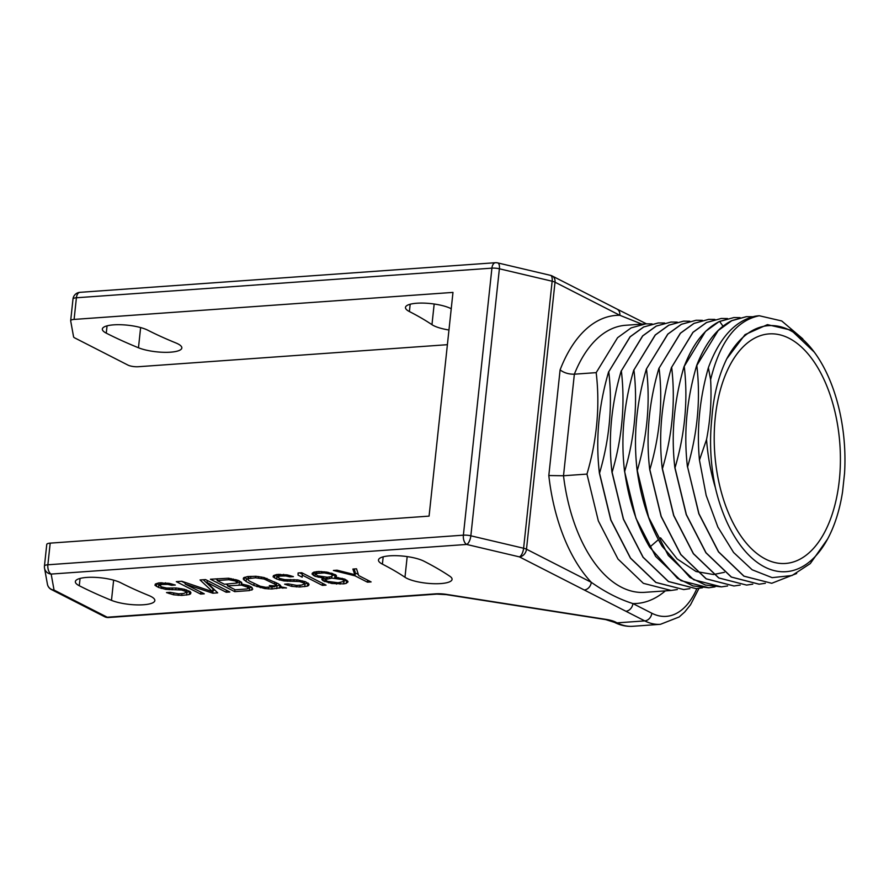 <?xml version="1.0" encoding="UTF-8"?>
<svg xmlns="http://www.w3.org/2000/svg" width="889" height="889" viewBox="0 0 889 889"><rect width="100%" height="100%" fill="white"/><g stroke="black" fill="none" stroke-linecap="round" stroke-linejoin="round"><path stroke-width="1.33" d="M625.867 611.243L584.24 589.985A7.523 5.99 -62.9 0 0 591.296 582.317L526.488 549.213A7.523 5.99 -62.9 0 1 519.42 556.881L466.658 544.446A7.523 3.134 -76.7 0 0 470.848 535.811A7.523 1.967 6.1 0 0 463.38 535.167L47.873 564.782A7.523 4.101 -94.1 0 0 51.162 574.072L54.051 590.063A7.523 7.234 169.7 0 1 47.417 584.184L47.417 584.184A7.523 7.523 0 0 0 51.395 589.54L104.613 616.71A7.523 7.523 0 0 0 108.569 617.522L436.755 594.119L446.322 594.63L605.72 619.611L614.443 622.344C620.389 625.389 626.501 626.701 632.768 626.289L660.438 624.311A90.256 49.206 -94.1 0 1 644.758 620.889L625.867 611.243A7.523 5.99 -62.9 0 0 632.924 603.575C619.177 599.253 605.309 592.174 591.296 582.317A144.396 78.732 85.9 0 1 548.813 475.537L563.504 475.759L586.962 474.093L598.33 520.887L617.988 559.037L643.369 583.328L671.128 590.463L677.318 589.551M79.277 585.74A24.814 6.512 6.1 0 1 75.354 581.628A24.814 6.512 6.1 0 1 93.401 577.305A24.814 6.512 6.1 0 1 120.782 582.784A337.687 88.533 6.1 0 0 148.852 595.519A24.814 6.512 6.1 0 1 154.842 600.575A24.814 6.512 6.1 0 1 138.44 604.92A24.814 6.512 6.1 0 1 111.481 600.353A387.326 101.557 6.1 0 1 79.277 585.74L80.066 578.428M382.403 564.137A24.814 6.512 6.1 0 1 378.481 560.014A24.814 6.512 6.1 0 1 396.516 555.692A24.814 6.512 6.1 0 1 423.909 561.17A387.326 101.557 6.1 0 1 449.801 576.228A24.814 6.512 6.1 0 1 452.068 579.384A24.814 6.512 6.1 0 1 432.354 583.651A24.814 6.512 6.1 0 1 404.973 577.261A337.687 88.533 6.1 0 0 382.403 564.137L383.181 556.825M171.655 585.295L175.311 585.04L169.254 583.362L158.664 582.917L155.342 584.051L154.975 585.284L158.509 587.44L165.687 589.34L181.578 590.007L185.901 591.507L186.234 592.385L183.523 593.485L178.645 593.83L170.155 592.33L166.51 592.585L173.599 594.797L181.756 595.419L189.146 594.585L190.557 593.885L190.913 592.652L190.068 591.507L184.19 589.218L176.222 587.985L166.665 588.062L161.642 586.918L159.664 585.551L161.765 584.495L167.754 584.373L171.655 585.295L171.799 583.962M207.059 582.473L226.195 592.252L229.851 591.985L205.537 579.572L200.058 579.961L212.649 591.707L181.789 581.262L176.311 581.65L200.625 594.074L204.281 593.808L185.145 584.04L212.804 593.207L217.672 592.852L207.059 582.473L207.27 580.461M241.186 583.951L241.886 583.606L241.641 582.417L238.63 580.528L228.584 578.228L210.415 579.228L234.718 591.641L249.331 590.596L252.743 589.151L251.565 587.129L248.976 585.807L241.186 583.951L241.375 582.184M280.846 586.851L280.179 585.084L278.201 583.729L263.955 577.517L255.976 576.272L247.553 576.572L243.619 577.761L243.253 578.995L246.086 581.495L253.843 585.462L264.833 588.585L271.856 588.996L280.568 587.773L286.469 587.951L280.846 586.851L280.924 586.095M289.77 576.872L293.426 576.617L287.369 574.939L276.768 574.494L273.456 575.628L273.09 576.861L276.612 579.017L283.802 580.917L299.693 581.584L304.016 583.084L304.349 583.962L301.638 585.062L296.759 585.406L288.269 583.906L284.624 584.173L291.714 586.373L299.871 586.996L307.261 586.162L308.661 585.462L309.028 584.24L305.594 581.773L297.804 579.917L284.78 579.639L279.757 578.495L277.779 577.128L279.879 576.072L285.869 575.95L289.77 576.872L289.914 575.55M326.052 585.129L301.738 572.716L298.082 572.972L298.048 575.083L302.193 577.194L302.216 575.083L322.396 585.384L326.052 585.129M323.374 578.094L321.796 579.417L323.163 580.817L331.897 583.506L343.71 583.873L346.232 583.384L347.999 581.462L345.076 579.261L335.553 577.228L336.531 575.95L335.675 574.805L326.941 572.116L318.784 571.494L313.817 572.149L312.328 573.161L312.05 574.083L314.973 576.283L323.374 578.094L323.485 577.005M356.533 568.804L352.877 569.071L354.789 574.65L337.053 570.193L333.397 570.46L355.033 575.839L367.446 582.173L371.102 581.917L358.689 575.572L356.533 568.804M671.128 590.463L644.703 592.341A133.872 72.987 85.9 0 1 563.504 475.759L574.361 374.191L596.186 372.635L617.588 337.698L631.146 327.885L645.792 323.84L625.667 325.274A133.872 72.987 85.9 0 0 574.361 374.191C568.76 374.291 564.004 372.858 560.103 369.891A144.396 78.732 85.9 0 1 619.833 315.295A7.523 5.99 117.1 0 0 616.966 309.05L552.147 275.957A7.523 5.99 117.1 0 1 555.014 282.202A7.523 1.967 -173.9 0 0 552.147 281.224L523.61 548.246A7.523 1.967 6.1 0 1 526.488 549.213L555.014 282.202L619.833 315.295L641.88 324.118M584.24 589.985L519.42 556.881A7.523 3.134 -76.7 0 0 523.61 548.246L470.848 535.811L499.385 268.789A7.523 3.134 103.3 0 0 497.684 262.9L550.458 275.334A7.523 3.134 103.3 0 1 552.147 281.224L499.385 268.789A7.523 1.967 -173.9 0 0 491.917 268.145L463.38 535.167A7.523 4.101 -94.1 0 0 466.658 544.446L51.162 574.072A7.523 7.234 169.7 0 1 44.461 566.204A7.523 1.967 6.1 0 1 44.45 566.049A7.523 1.967 6.1 0 1 47.873 564.782L50.195 543.135L429.076 516.12L452.979 292.403L74.098 319.418A7.523 1.967 -173.9 0 0 70.675 320.685A7.523 1.967 -173.9 0 0 70.675 320.84L73.576 336.831A7.523 1.967 -173.9 0 0 74.754 337.92L127.972 365.101A7.523 1.967 -173.9 0 0 138.306 366.724L447.389 344.688M497.684 262.9A7.523 7.523 0 0 0 495.429 262.711A7.523 4.101 85.9 0 0 491.917 268.145L76.41 297.771A7.523 1.967 -173.9 0 0 72.987 299.037A7.523 1.967 -173.9 0 0 72.987 299.193M106.269 333.153A24.814 6.512 6.1 0 1 102.346 329.041A24.814 6.512 6.1 0 1 120.393 324.718A24.814 6.512 6.1 0 1 147.785 330.197A337.687 88.533 6.1 0 0 175.844 342.932A24.814 6.512 6.1 0 1 181.834 347.988A24.814 6.512 6.1 0 1 165.443 352.333A24.814 6.512 6.1 0 1 138.473 347.766A387.326 101.557 6.1 0 1 106.269 333.153L107.058 325.852M410.173 304.238L409.396 311.55A24.814 6.512 6.1 0 1 405.473 307.427A24.814 6.512 6.1 0 1 423.508 303.105A24.814 6.512 6.1 0 1 450.901 308.594A387.326 101.557 6.1 0 1 451.234 308.761M409.396 311.55A337.687 88.533 6.1 0 1 431.965 324.674A24.814 6.512 6.1 0 0 448.967 330.008M645.792 323.84L652.059 323.918M715.045 586.862L708.855 587.773L693.02 585.94L677.44 578.294L649.703 547.191C637.091 525.844 628.756 500.585 624.689 471.403C634.757 437.077 637.835 403.262 633.924 369.946L655.326 334.997L668.872 325.196L683.53 321.151L689.797 321.229M702.477 587.762L696.276 588.662L668.528 581.528L643.147 557.247L623.478 519.098L612.11 472.292C622.178 437.988 625.256 404.173 621.344 370.846L642.747 335.898L656.304 326.085L670.951 322.051L677.218 322.129M689.897 588.651L683.708 589.563L655.949 582.428L630.568 558.136L610.91 519.998L599.542 473.192C609.61 438.877 612.677 405.062 608.765 371.746L630.168 336.798L643.725 326.985L658.371 322.951L664.639 323.018M596.186 372.635C600.108 405.951 597.03 439.766 586.962 474.093M658.249 322.951L643.592 326.996L630.045 336.809L608.765 371.746M683.697 589.563L655.815 582.439L630.434 558.148L610.776 520.009L599.408 473.204C595.497 439.888 598.564 406.073 608.643 371.746M670.951 322.051L656.171 326.096L642.614 335.909L621.344 370.846M696.154 588.674L668.395 581.539L643.014 557.247L623.356 519.109L611.988 472.303C608.076 438.988 611.143 405.173 621.211 370.857M683.53 321.151L668.75 325.196L655.193 335.009L633.924 369.946M708.855 587.773L680.974 580.65L655.593 556.358L635.935 518.209L624.567 471.403C620.644 438.099 623.722 404.284 633.79 369.957M696.109 320.262L681.33 324.307L667.772 334.12L646.37 369.057L667.895 334.108L681.452 324.296L696.109 320.262L702.366 320.329M721.379 586.873L705.466 585.051L689.897 577.406L662.149 546.302C649.548 524.955 641.213 499.696 637.146 470.514C633.224 437.188 636.302 403.373 646.37 369.057M660.549 537.801L677.129 558.925L695.943 571.449M696.198 571.549L713.478 574.505M713.6 574.494L724.357 572.327M733.803 317.573L719.057 321.618L705.51 331.43L684.23 366.368C692.987 343.732 704.777 328.741 719.601 321.407L733.836 317.573L740.104 317.64M752.783 584.173L746.593 585.084L718.834 577.95L693.453 553.658L673.795 515.509L662.427 468.714C672.495 434.388 675.573 400.572 671.651 367.257L693.053 332.308L706.611 322.507L721.257 318.462L727.524 318.54M740.204 585.073L734.014 585.973L706.255 578.839L680.874 554.547L661.216 516.409L649.848 469.603C659.916 435.288 662.994 401.472 659.071 368.157L680.474 333.208L694.031 323.396L708.689 319.362L714.945 319.429M727.624 585.962L721.435 586.873L693.676 579.739L668.295 555.447L648.637 517.309L637.269 470.503C647.336 436.188 650.415 402.373 646.492 369.057M708.689 319.362L693.909 323.407L680.352 333.219L659.071 368.157M733.892 585.984L706.133 578.85L680.752 554.558L661.094 516.42L649.726 469.614C645.803 436.299 648.881 402.484 658.949 368.168M721.268 318.462L706.488 322.507L692.931 332.319L671.651 367.257M746.593 585.084L718.712 577.961L693.331 553.669L673.662 515.52L662.294 468.714C658.382 435.399 661.46 401.584 671.528 367.268M759.039 584.195L731.28 577.061L705.899 552.769L686.241 514.62L674.873 467.825C670.962 434.51 674.029 400.695 684.108 366.368M746.293 316.684L732.047 320.518C717.223 327.852 705.433 342.843 696.676 365.479L696.809 365.468C700.721 398.772 697.654 432.587 687.575 466.914L698.954 513.72L718.612 551.858L743.993 576.15L771.741 583.284L796.666 573.494M765.362 583.273L759.173 584.184L731.414 577.05L706.033 552.758L686.375 514.62L675.007 467.814C685.075 433.499 688.142 399.683 684.23 366.368M715.389 487.761A123.338 67.242 85.9 0 0 827.592 539.023A123.338 67.242 85.9 0 0 842.572 491.75L844.55 473.281A123.338 67.242 85.9 0 0 814.268 352.111A123.338 67.242 85.9 0 0 726.791 358.767C718.434 375.858 713.423 395.949 711.778 419.052C709.366 441.822 710.567 464.725 715.389 487.761C710.722 472.337 707.777 456.246 706.555 439.499L699.454 460.069C696.576 429.743 699.554 398.95 708.377 367.679L710.611 379.659C711.756 399.45 710.411 419.397 706.555 439.499M710.611 379.659C719.934 341.821 736.148 320.518 759.273 315.751A133.872 72.987 85.9 0 0 758.984 315.773A133.872 72.987 85.9 0 0 754.717 316.306L758.817 315.784M802.811 338.876L781.731 320.962L759.273 315.751M696.809 365.468L718.212 330.519L731.769 320.707L746.416 316.673L752.794 316.751M771.741 583.284L743.86 576.161L718.479 551.869L698.821 513.731L687.575 466.914M687.453 466.925C683.541 433.61 686.608 399.794 696.676 365.479M754.717 316.306C734.747 321.04 719.301 338.153 708.377 367.679M827.592 539.023L810.29 563.582L792.021 575.516L772.141 577.65L752.15 569.782L733.592 552.48L717.868 527.055L706.188 495.451L699.454 460.069M726.791 358.767L745.038 334.631L767.44 324.641L791.132 330.152L814.268 352.111M715.312 417.019A115.07 62.741 -94.1 0 1 769.129 333.897A115.07 62.741 -94.1 0 1 839.305 480.338A115.07 62.741 -94.1 0 1 785.498 563.459A115.07 62.741 -94.1 0 1 715.312 417.019M46.773 544.557A7.523 1.967 6.1 0 1 46.761 544.401A7.523 1.967 6.1 0 1 50.195 543.135M51.395 589.54A7.523 5.99 117.1 0 0 54.051 590.063L107.258 617.233A7.523 5.99 117.1 0 1 104.613 616.71M170.01 584.818L170.143 583.573M167.754 584.373L167.888 583.151M165.421 584.24L165.565 582.795M161.765 584.495L161.954 582.695M160.453 584.895L160.676 582.773M159.664 585.551L159.953 582.817M190.557 593.885L190.713 592.374M189.146 594.585L189.957 591.452M186.623 595.063L186.934 592.185L189.457 591.696M181.756 595.419L181.945 593.596M186.245 592.23L186.934 592.185M178.189 595.363L178.356 593.819M173.599 594.797L173.755 593.363M169.188 593.608L169.31 592.385M186.234 592.385L186.501 589.896M185.901 591.507L186.079 589.774M184.345 590.718L184.49 589.307M181.578 590.007L181.712 588.729M178.711 589.607L178.856 588.251M175.766 589.518L175.922 587.973M172.11 589.785L172.299 587.962M169.154 589.696L169.321 588.174M165.687 589.34L165.832 587.951M161.187 588.451L161.365 586.773M158.509 587.44L158.809 584.551L159.731 584.895M156.431 586.384L156.742 583.495L158.809 584.551M226.195 592.252L226.417 590.229M212.804 593.207L213.116 590.318L214.949 590.185M185.145 584.04L185.312 582.451M200.625 594.074L200.847 592.052M181.545 581.284L185.234 583.162M212.649 591.707L212.96 588.818L203.225 579.739M251.865 590.118L252.132 587.629M249.331 590.596L249.642 587.707L251.765 587.307M234.718 591.641L234.94 589.618M248.353 587.807L249.642 587.707M215.638 578.85L217.26 579.672M225.984 584.129L227.606 584.962M237.485 582.251L241.364 582.228M228.74 579.728L235.496 581.05L237.285 583.028L224.406 584.251L217.172 580.55L228.74 579.728L228.884 578.272M217.172 580.55L217.361 578.728M231.073 579.861L231.207 578.639M233.329 580.295L233.463 579.061M235.496 581.05L235.652 579.584M236.53 581.573L236.707 579.861M237.474 582.417L237.707 580.206M247.386 587.129L248.153 588.574L246.842 588.974L235.274 589.796L227.517 585.829L241.419 585.14L247.386 587.129L247.587 585.329M245.842 586.329L245.997 584.862M248.331 587.962L248.576 585.673M227.517 585.829L227.706 584.006M239.085 585.006L239.385 582.117M241.419 585.14L241.552 583.995M243.675 585.584L243.808 584.34M282.824 588.207L282.924 587.251M280.568 587.773L280.768 585.884M279.257 588.162L280.179 585.095M276.735 588.64L277.046 585.762L279.568 585.273M271.856 588.996L272.056 587.173M275.023 585.907L275.757 585.851M276.357 585.807L277.046 585.762M268.3 588.94L268.467 587.396M264.833 588.585L264.978 587.207M260.321 587.707L260.477 586.284M257.043 586.74L257.221 585.062M253.843 585.462L254.054 583.44M246.086 581.495L246.397 578.606L248.009 579.439M244.108 580.128L244.397 577.372M244.508 577.317L246.397 578.606M276.579 582.895L276.335 585.962L269.311 585.562L274.934 586.662L275.034 585.707M274.934 586.662L265.8 587.318L260.177 586.218L249.742 581.239L248.275 580.139L247.942 579.261L248.731 578.595L255.521 577.817L264.111 579.006L274.545 583.984L276.335 585.962M247.942 579.261L248.231 576.528M248.731 578.595L248.964 576.472M250.654 578.161L250.842 576.339M255.521 577.817L255.688 576.272M258.477 577.906L258.621 576.55M261.333 578.306L261.477 577.028M264.111 579.006L264.255 577.606M266.789 580.017L266.956 578.395M274.545 583.984L274.757 581.973M276.001 585.084L276.257 582.728M288.125 576.394L288.258 575.15M285.869 575.95L286.002 574.727M283.524 575.816L283.68 574.372M279.879 576.072L280.068 574.283M278.568 576.472L278.79 574.35M277.779 577.128L278.068 574.405M308.661 585.462L308.827 583.962M307.261 586.162L308.072 583.028M304.738 586.651L305.049 583.762L307.572 583.284M299.871 586.996L300.06 585.173M304.36 583.806L305.049 583.762M296.304 586.951L296.47 585.406M291.714 586.373L291.859 584.94M287.303 585.184L287.425 583.973M304.349 583.962L304.616 581.484M304.016 583.084L304.194 581.362M302.46 582.295L302.604 580.895M299.693 581.584L299.826 580.317M296.826 581.195L296.97 579.828M293.87 581.106L294.037 579.561M290.225 581.362L290.414 579.539M287.269 581.273L287.436 579.75M283.802 580.917L283.947 579.528M279.29 580.028L279.479 578.35M276.612 579.017L276.923 576.128L277.846 576.483M274.545 577.961L274.857 575.072L276.923 576.128M322.396 585.384L322.607 583.373M302.216 575.083L302.438 573.072M298.048 575.083L298.282 572.961M299.66 572.86L302.316 574.216M321.64 577.917L321.762 576.739M318.262 577.25L318.395 576.028M314.973 576.283L315.284 573.394L316.206 573.672M313.417 575.494L313.728 572.605L315.284 573.394M336.253 576.872L336.375 575.75M335.553 577.228L335.798 574.972M347.721 582.384L347.843 581.295M346.232 583.384L346.854 580.284M343.71 583.873L344.01 580.984L346.543 580.506M340.054 584.129L340.209 582.617M336.487 584.084L336.631 582.717M331.897 583.506L332.019 582.362M328.519 582.851L328.652 581.606M324.707 581.617L325.018 578.728L325.996 579.039M323.163 580.817L323.463 577.928L325.018 578.728M332.486 575.227L335.753 575.383M338.076 582.762L327.752 581.395L326.207 580.606L325.963 579.417L331.719 578.106L342.032 579.472L343.587 580.261L343.832 581.45L338.076 582.762M325.963 579.417L326.196 577.183M327.363 578.717L327.519 577.194M329.274 578.272L329.408 577.061M331.719 578.106L331.919 576.228M334.664 578.194L334.975 575.305M338.142 578.55L338.242 577.55M342.032 579.472L342.154 578.306M343.587 580.261L343.743 578.828M343.832 581.45L344.099 578.939M324.318 572.905L331.075 574.238L332.453 575.639L331.564 576.605L327.208 577.217L317.506 575.805L316.128 574.394L317.017 573.427L324.318 572.905L324.441 571.805M321.374 572.816L321.507 571.538M328.308 573.527L328.43 572.416M331.075 574.238L331.208 573.072M332.108 574.761L332.253 573.416M332.453 575.639L332.675 573.549M316.128 574.394L316.428 571.66M317.017 573.427L317.206 571.605M318.929 572.994L319.095 571.505M367.446 582.173L367.668 580.161M355.033 575.839L355.344 572.949L358.334 574.483M354.789 574.65L355.1 571.76L354.144 568.982M108.569 617.522A7.523 4.101 85.9 0 1 107.258 617.233L435.454 593.841A15.046 3.945 6.1 0 1 446.711 594.419L606.109 619.4A15.046 3.945 6.1 0 1 615.532 622.067L617.088 622.867L644.758 620.889A7.523 5.99 -62.9 0 0 651.826 613.232L632.924 603.575A144.396 78.732 85.9 0 0 665.339 590.874M560.103 369.891L548.813 475.537M495.429 262.711L79.932 292.337A7.523 4.101 85.9 0 0 76.41 297.771L74.098 319.418M615.532 622.067A7.523 5.99 117.1 0 1 612.877 621.544M632.768 626.289A90.256 49.206 85.9 0 1 617.088 622.867A7.523 5.99 117.1 0 1 614.443 622.344M696.865 588.618A82.733 45.106 -94.1 0 1 651.826 613.232M649.703 547.191L658.405 539.656M719.601 321.407L723.001 326.196M435.454 593.841A7.523 4.101 85.9 0 0 436.755 594.119M113.636 580.15L111.481 600.353M407.184 556.603L404.973 577.261M140.629 327.574L138.473 347.766M434.176 304.016L431.965 324.674M79.932 292.337A7.523 7.523 0 0 0 72.987 299.037L70.675 320.685M698.976 588.385L690.542 604.753L684.73 611.976L679.14 616.988L660.438 624.311M616.966 309.05L646.392 323.807M552.147 275.957A7.523 7.523 0 0 0 550.458 275.334M46.761 544.401L44.45 566.049A7.523 7.523 0 0 0 44.528 568.193L47.417 584.184"/></g></svg>
